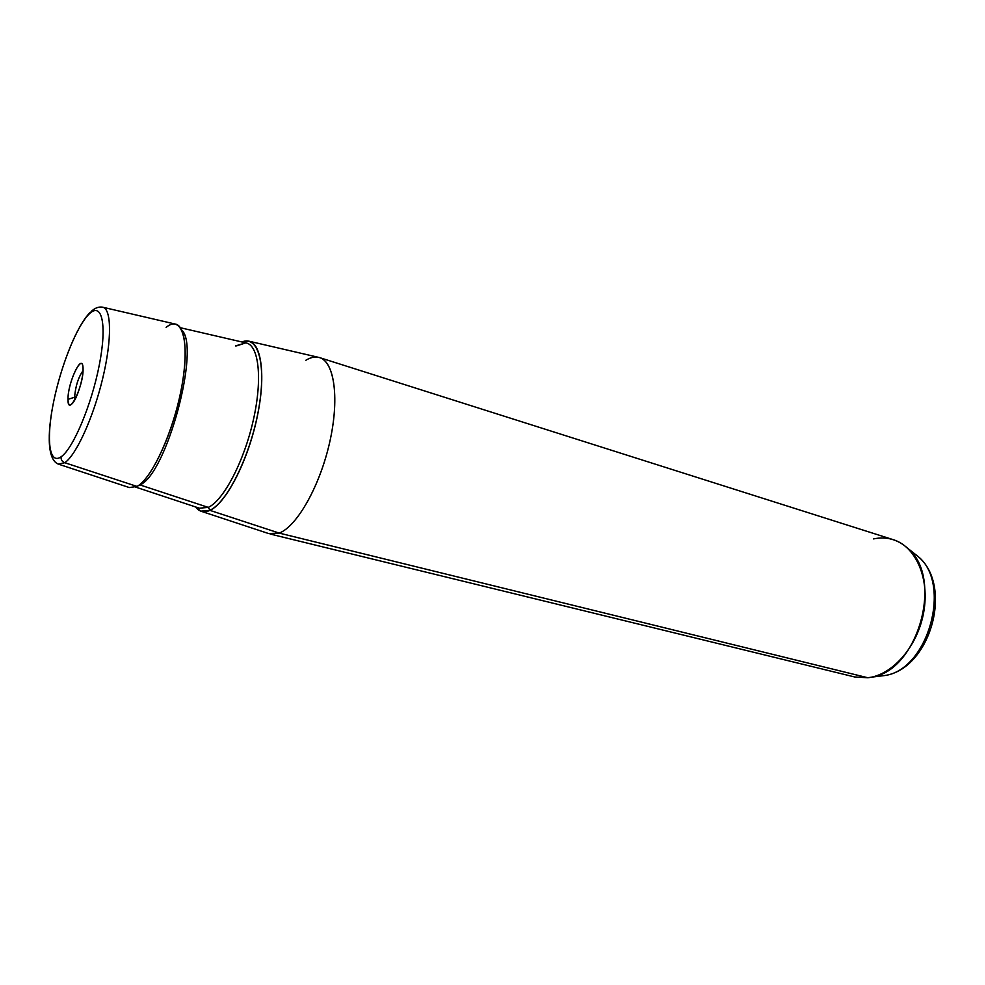 <?xml version="1.0" encoding="UTF-8"?>
<svg xmlns="http://www.w3.org/2000/svg" width="985" height="985" viewBox="0 0 985 985"><rect width="100%" height="100%" fill="white"/><g stroke="black" fill="none" stroke-linecap="round" stroke-linejoin="round"><path stroke-width="1.48" d="M74.601 397.226L75.98 397.608L74.601 397.226C75.463 386.317 78.271 377.464 83.035 370.668C78.271 377.464 75.463 386.317 74.601 397.226L68.014 399.356C67.559 384.002 81.263 353.455 82.875 366.506L83.06 368.932C83.393 378.215 77.322 398.075 72.57 403.259C69.689 406.349 68.174 405.044 68.014 399.356L74.601 397.226L74.86 399.799M248.528 341.093L318.118 357.247C333.804 359.648 339.85 396.093 330.061 440.603C320.445 485.076 297.211 526.359 279.211 533.094L209.953 510.365C225.688 503.335 246.866 463.221 256.42 420.496C266.11 377.735 261.973 343.026 248.528 341.093L241.965 341.992C258.489 334.629 266.935 365.213 258.402 410.831C250.091 456.375 226.969 502.916 209.953 510.365L279.211 533.094L268.646 533.562L200.805 511.153L209.953 510.365C204.08 513.025 199.315 511.892 195.658 506.967L200.805 511.153M319.596 357.617L893.186 539.657C915.779 546.527 929.889 578.318 923.671 612.387C917.651 646.468 892.459 675.205 867.859 677.754L279.211 533.094C296.904 526.446 319.706 486.491 329.593 442.721C339.628 398.937 334.531 361.889 319.596 357.617C315.422 356.348 310.841 357.235 305.855 360.251M279.211 533.094L867.859 677.754L854.66 676.966L270.087 534.005L279.211 533.094M61.082 456.806C48.967 465.351 46.024 438.941 53.522 402.274C60.861 365.718 77.138 325.136 89.487 313.71C101.935 301.705 107.23 324.508 99.362 364.672C91.691 404.687 73.075 448.877 61.082 456.806C60.799 459.601 62.018 461.571 64.764 462.716C76.153 455.193 93.329 417.628 102.674 378.523C112.118 339.382 111.564 308.194 102.403 307.148C111.564 308.194 112.118 339.382 102.674 378.523C93.329 417.628 76.153 455.193 64.764 462.716L137.05 486.442L64.764 462.716L58.349 464.12L64.764 462.716C62.018 461.571 60.799 459.601 61.082 456.806C73.075 448.877 91.691 404.687 99.362 364.672C107.23 324.508 101.935 301.705 89.487 313.71C77.138 325.136 60.861 365.718 53.522 402.274C46.024 438.941 48.967 465.351 61.082 456.806M68.014 399.356C67.62 418.391 83.639 386.366 83.06 368.932C83.097 350.562 67.559 382.328 68.014 399.356M91.937 310.78L89.487 313.71L91.937 310.78C95.422 307.825 98.906 306.618 102.403 307.148L175.195 324.053C186.424 325.53 188.689 358.454 179.11 399.393C169.654 440.295 150.533 479.141 137.05 486.442L129.318 487.55L58.965 464.317M913.243 552.671L918.254 556.636C952.15 584.019 928.079 669.763 884.899 675.513L878.546 676.289L884.899 675.513C928.079 669.763 952.15 584.019 918.254 556.636L913.243 552.671M867.859 677.754L871.565 677.151C917.971 671.019 944.172 577.69 907.714 548.3C897.766 539.374 886.377 536.246 873.56 538.906M180.427 327.746L245.77 342.866C258.796 344.738 262.761 378.462 253.354 419.979C244.071 461.485 223.546 500.491 208.278 507.398L139.981 484.928L137.974 485.876L139.981 484.928L208.278 507.398L199.376 508.198L208.278 507.398L209.977 510.193C204.215 512.803 199.524 511.757 195.892 507.053C199.524 511.757 204.215 512.803 209.977 510.193C226.907 502.769 249.907 456.597 258.267 411.25C266.824 365.817 258.575 335.085 242.199 342.041C258.575 335.085 266.824 365.817 258.267 411.25C249.907 456.597 226.907 502.769 209.977 510.193L208.278 507.398C223.546 500.491 244.071 461.485 253.354 419.979C262.761 378.462 258.796 344.738 245.77 342.866L235.477 345.932M139.981 484.928C166.662 474.068 200.768 347.139 181.72 329.987C200.768 347.139 166.662 474.068 139.981 484.928L139.981 484.928M137.05 486.442C152.256 478.439 174.283 429.657 182.09 384.926C190.105 340.059 181.732 314.412 166.12 327.377M58.349 464.12C33.859 454.442 63.693 339.985 89.807 312.738M871.565 677.151L884.899 675.513C930.456 668.692 953.615 586.173 918.254 556.636L907.714 548.3M245.77 342.866L236.597 345.895M135.708 487.119L199.376 508.198"/></g></svg>
